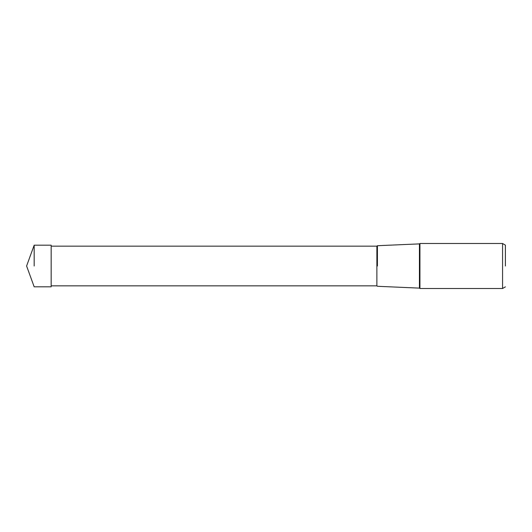 <?xml version="1.0" encoding="UTF-8"?>
<svg xmlns="http://www.w3.org/2000/svg" width="532" height="532" viewBox="0 0 532 532"><rect width="100%" height="100%" fill="white"/><g stroke="black" fill="none" stroke-linecap="round" stroke-linejoin="round"><path stroke-width="0.8" d="M34.174 266L34.174 245.186L34.174 266M51.165 266L51.165 286.815L34.174 286.815L26.6 266L34.174 245.186L51.165 245.186L51.165 266M419.941 288.497L419.941 243.503L502.567 243.503L502.567 288.497L419.941 288.497L419.435 288.118L419.435 243.882L419.941 243.503M505.4 266L505.4 245.139L505.4 266M377.427 266L377.427 245.711L377.427 266M51.165 246.156L376.875 246.156L376.875 285.844L377.427 286.289L419.435 288.118M505.4 286.861L502.567 288.497M505.4 245.139L502.567 243.503M376.875 246.156L377.427 245.711L419.435 243.882M51.165 285.844L376.875 285.844"/></g></svg>
